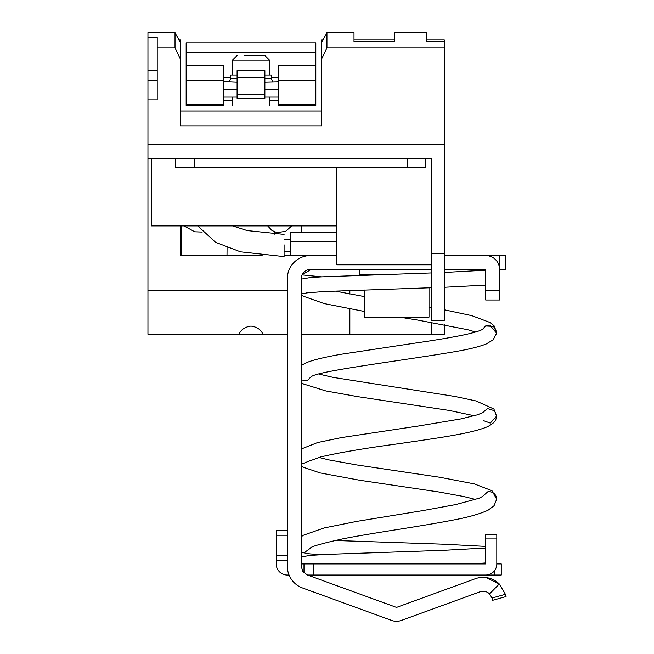 <?xml version="1.0" encoding="UTF-8"?>
<svg xmlns="http://www.w3.org/2000/svg" width="654" height="654" viewBox="0 0 654 654"><rect width="100%" height="100%" fill="white"/><g stroke="black" fill="none" stroke-linecap="round" stroke-linejoin="round"><path stroke-width="0.98" d="M181.755 225.916L181.755 255.551M426.702 39.78L444.295 39.78L444.295 47.889L326.943 47.889L326.943 32.7L321.588 42.559L321.588 39.78L323.101 39.78M505.411 594.298L506.049 596.562L492.666 600.298L492.037 598.034L505.411 594.298L499.288 583.965L489.584 593.897L492.037 598.034L489.584 593.897A9.262 9.262 0 0 0 479.946 591.821L401.254 620.466A13.889 13.889 0 0 1 391.754 620.466L302.565 587.995A23.152 23.152 0 0 1 287.327 566.241L287.327 278.702A23.152 23.152 0 0 1 310.478 255.551L284.089 255.551M262.14 255.551L180.365 255.551L180.365 225.916M147.951 37.417L157.213 37.417L157.213 47.889L175.019 47.889L180.365 58.966L180.365 42.559L175.019 32.7L147.951 32.7L147.951 290.507L287.327 290.507M348.337 290.507L349.841 290.45M336.875 246.288L336.875 225.916L151.426 225.916L151.426 158.309M301.216 225.916L301.216 232.399M444.295 324.678L444.295 334.268L301.216 334.268M287.327 334.268L262.916 334.268C261.003 329.632 257.03 326.902 250.981 326.093C244.931 326.902 240.95 329.632 239.045 334.268L147.951 334.268L147.951 290.507M349.841 334.268L349.841 308.901M349.841 294.014L349.841 290.507M326.943 47.889L321.588 58.966L321.588 125.903L180.365 125.903L180.365 107.501M321.588 106.455L321.588 125.903L180.365 125.903L180.365 58.966M175.019 32.7L175.019 47.889M147.951 70.428L157.213 70.428M147.951 80.785L157.213 80.785M147.951 99.972L157.213 99.972L157.213 47.889M147.951 144.42L444.295 144.42L444.295 47.889M147.951 158.309L431.329 158.309L431.329 253.785L444.295 253.785L444.295 144.42M178.861 39.78L180.365 39.78L180.365 42.559M239.045 334.268L262.916 334.268M336.875 167.571L336.875 264.813L431.329 264.813M444.295 41.799L426.702 41.799L426.702 32.7L394.288 32.7L394.288 41.799L354.002 41.799L354.002 32.7L326.943 32.7M180.365 111.082L321.588 111.082M431.329 253.785L431.329 320.378L444.295 320.378L444.295 253.785M321.588 58.966L321.588 42.559M431.329 322.357L431.329 334.268M354.002 39.78L394.288 39.78M269.497 75.03L269.497 60.152L264.87 55.516L244.318 55.516M269.497 60.152L232.456 60.152L237.091 55.516M237.091 96.915L223.194 96.915M278.759 96.915L264.87 96.915M237.091 75.03L230.609 75.03L230.609 78.733L228.957 81.815L237.091 82.167M264.87 78.733L271.353 78.733L271.353 75.03L264.87 75.03M315.808 65.171L315.808 105.523L278.759 105.523L278.759 65.171L315.808 65.171L315.808 42.927L186.153 42.927L186.153 105.523L223.194 105.523L223.194 65.171L186.153 65.171M278.759 89.385L264.87 89.385M264.87 98.362L264.87 94.805L237.091 94.805L237.091 98.362L264.87 98.362M237.091 89.385L223.194 89.385M264.87 82.167L278.759 81.815M264.87 77.744L237.091 77.744L237.091 70.657L264.87 70.657L264.87 94.805M237.091 77.744L237.091 94.805M336.671 250.915L336.606 232.399L290.204 232.399L290.139 255.551M336.875 250.915L336.442 250.915L336.508 232.399M284.089 244.841L284.089 256.613L240.468 251.823L215.599 242.307L197.761 225.916M431.329 269.44L310.478 269.44A9.262 9.262 0 0 0 301.216 278.702L301.216 566.241L302.892 571.555L307.315 574.948L396.504 607.411L475.196 578.765A23.152 23.152 0 0 1 499.288 583.965L485.971 577.547M301.216 278.702L302.05 274.884M444.295 269.44L485.693 269.44L485.693 299.998L499.582 299.998L499.582 269.44L505.877 269.44L505.877 255.551L444.295 255.551M310.478 255.551L336.875 255.551M499.411 267.257L499.411 255.551M499.582 269.44A13.889 13.889 0 0 0 485.693 255.551M287.327 530.59L276.217 530.59L276.217 535.225L287.327 535.225L287.327 555.875L276.217 555.875L276.217 560.503L287.327 560.503M289.068 575.046L287.327 575.046A11.11 11.11 0 0 1 276.217 563.928L276.217 560.503M276.217 535.225L276.217 555.875M313.258 563.928L313.258 575.046L501.25 575.046L501.25 563.928L496.803 563.928L496.803 538.929L485.693 538.929L485.693 563.928L301.216 563.928M303.996 563.928L303.996 572.855M313.258 575.046L307.576 575.046M485.693 538.929L485.693 534.293L496.803 534.293L496.803 538.929M494.473 570.738L494.473 575.046M485.693 575.046A11.11 11.11 0 0 0 496.803 563.928M302.107 274.754L311.173 269.44M304.11 293.515L301.216 292.976L304.11 293.515L307.159 292.812M310.209 377.383L311.181 376.859C315.833 370.851 413.189 359.34 461.348 350.528C472.18 348.459 480.494 346.26 486.282 343.947L493.222 339.769L496.525 333.082L489.797 325.103L485.538 325.986L493.517 326.387L496.599 332.175L496.345 334.341M482.538 329.387L485.538 325.986L482.431 329.469M496.525 500.277L496.623 499.108C495.577 493.639 492.609 491.219 487.704 491.849L482.186 496.762M310.47 548.166L310.446 548.199C310.094 546.842 320.795 543.744 342.541 538.904C373.36 532.765 419.672 526.584 451.481 520.371C466.76 517.649 478.924 514.281 487.99 510.267L494.072 505.714L496.599 499.345L495.994 496.157A7.407 7.39 78.3 0 0 487.704 491.849L482.227 496.729M302.892 552.736L301.216 552.278L304.036 552.818L311.01 547.79M382.116 274.533L359.561 274.533L359.561 269.44M429.016 287.834L429.016 317.133L364.188 317.133L364.188 289.943M175.624 158.309L175.624 167.571L425.664 167.571L425.664 158.309M194.148 167.571L194.148 158.309L407.14 158.309L407.14 167.571M278.759 100.683L269.497 100.683M232.456 100.683L223.194 100.683M223.194 104.828L186.153 104.828M315.808 104.828L278.759 104.828M237.091 78.733L230.609 78.733M315.808 80.663L278.759 80.663M223.194 80.663L186.153 80.663M278.759 77.924L271.353 77.924M230.609 77.924L223.194 77.924M315.808 52.14L186.153 52.14M336.442 241.661L290.139 241.661M485.693 290.744L499.582 290.744M310.658 377.145L307.233 380.685L301.216 380.955M483.764 420.735L490.304 423.089L496.574 416.173L494.653 410.786L487.475 408.554L482.415 412.862M319.005 374.104L333.254 377.407L454.906 396.455L476.063 400.951L493.901 409.036L496.574 416.173C495.757 419.803 496.435 421.805 487.721 426.612C470.716 433.815 436.79 438.074 398.94 443.69C365.006 448.211 338.821 452.658 320.395 457.015L310.159 460.776M310.781 460.383L301.216 464.299M227.061 247.629L226.995 255.551M274.762 231.974L274.778 234.189M269.497 105.523L269.497 96.915M232.456 105.523L232.456 96.915M232.456 75.03L232.456 60.152M228.957 81.815L223.194 81.815M271.353 78.733L273.004 81.815M267.699 225.916L271.974 230.502L277.01 232.62L285.635 231.328L291.749 225.916M284.089 239.478L290.139 239.478M284.089 251.52L290.139 251.52M284.089 234.385L247.155 230.576L232.636 225.916M202.192 232.056L194.761 231.802L183.97 225.916M321.555 276.846L302.042 274.884M301.216 365.643L304.551 363.616C309.718 360.804 321.621 357.73 340.26 354.403L415.862 342.99C433.872 340.407 449.224 337.848 461.945 335.306C471.06 333.409 477.445 331.668 481.099 330.082L483.175 328.987M301.216 382.459L303.644 384.029L325.782 390.928L357.607 396.635L449.167 410.426L474.289 415.781M483.134 412.421L477.747 414.734L460.964 418.903L418.486 425.999L341.421 437.591L317.68 442.513L301.216 449.012M318.841 457.448L329.109 459.942L356.332 464.871L440.011 477.306L474.305 483.903L492.004 490.729L496.623 499.108M475.711 499.484L463.482 496.468L438.662 491.955L360.223 480.338L320.239 472.965L303.742 467.406L301.216 465.795M485.693 562.939L471.657 563.928M485.693 548.019L443.494 550.325L327.188 554.388L310.094 555.418L301.216 556.955M321.555 554.666L310.004 553.913L301.216 552.385M485.693 546.401L443.853 544.21L334.954 540.482M301.216 536.746L303.391 535.242L324.147 527.95L356.937 521.352L422.713 510.627L455.789 504.561L479.104 498.242L482.816 496.321M334.954 291.038L364.188 296.564M429.016 307.102L431.329 307.503M444.295 309.792L471.714 315.629L490.394 322.635L494.064 325.798L496.599 332.175M475.605 332.003L467.823 329.739L418.102 320.133L399.488 317.133M364.188 311.418L324.212 303.587L303.268 296.197L301.216 294.774M301.216 279.135L309.971 277.615L321.449 276.855L431.329 272.939M444.295 272.473L485.693 270.2M306.579 292.91L324.409 291.529L431.329 287.752M444.295 287.294L485.693 285.119"/></g></svg>

